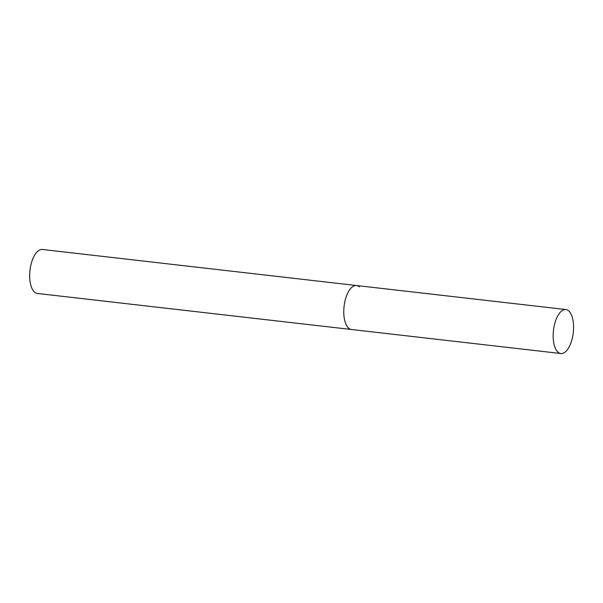 <?xml version="1.0" encoding="UTF-8"?>
<svg xmlns="http://www.w3.org/2000/svg" width="603" height="603" viewBox="0 0 603 603"><rect width="100%" height="100%" fill="white"/><g stroke="black" fill="none" stroke-linecap="round" stroke-linejoin="round"><path stroke-width="0.9" d="M345.285 299.834A22.13 9.972 96.5 0 0 351.459 329.494A22.13 9.972 -83.5 0 1 348.602 328.145A22.13 9.972 -83.5 0 1 344.569 303.053A22.13 9.972 -83.5 0 1 356.501 285.521A22.13 9.972 96.5 0 0 345.285 299.834M554.677 323.856A22.13 9.972 96.5 0 0 560.85 353.524A22.13 9.972 96.5 0 0 572.066 339.203A22.13 9.972 96.5 0 0 565.893 309.543A22.13 9.972 96.5 0 0 554.677 323.856M560.85 353.524L37.371 293.457A22.13 9.972 -83.5 0 1 34.514 292.108A22.13 9.972 -83.5 0 1 30.482 267.008A22.13 9.972 -83.5 0 1 42.414 249.476L356.501 285.521A22.13 9.972 -83.5 0 1 359.358 286.87M356.501 285.521L565.893 309.543"/></g></svg>
